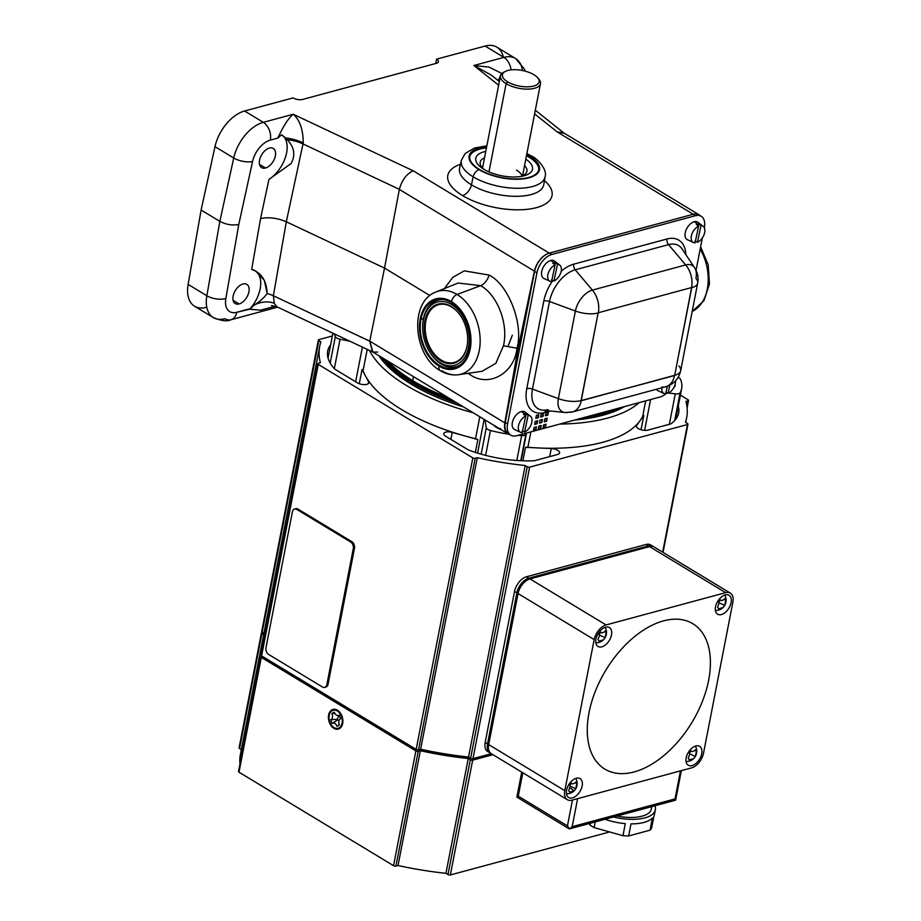 <?xml version="1.0" encoding="UTF-8"?>
<svg xmlns="http://www.w3.org/2000/svg" width="921" height="921" viewBox="0 0 921 921"><rect width="100%" height="100%" fill="white"/><g stroke="black" fill="none" stroke-linecap="round" stroke-linejoin="round"><path stroke-width="1.38" d="M573.979 790.955L569.719 792.106A9.06 1.025 -135.5 0 0 568.66 790.713L570.249 786.016L569.708 785.337A9.06 6.424 -40 0 0 571.457 783.172L572.655 783.932L575.498 782.769L576.776 783.426L575.729 788.802A9.06 7.679 146.5 0 1 573.979 790.955L570.755 788.226M570.755 788.238L573.806 790.817M603.336 639.922L599.087 641.074A9.06 1.025 -135.5 0 0 598.017 639.669L599.617 634.972L599.064 634.293A9.06 6.424 -40 0 0 600.814 632.14L602.012 632.888L604.855 631.737L606.133 632.393L605.085 637.758A9.06 7.679 146.5 0 1 603.336 639.922L603.163 639.773M693.559 758.674L689.311 759.825A9.06 1.025 -135.5 0 0 688.252 758.42L689.841 753.723L689.288 753.044A9.06 6.424 -40 0 0 691.049 750.891L692.247 751.64L695.09 750.488L696.368 751.145L695.32 756.509A9.06 7.679 146.5 0 1 693.559 758.674L693.398 758.524M722.916 607.63L718.668 608.781A9.06 1.025 -135.5 0 0 717.609 607.376L719.197 602.691L718.645 602.012A9.06 6.424 -40 0 0 720.406 599.847L721.604 600.607L724.447 599.444L725.725 600.101L724.677 605.477A9.06 7.679 146.5 0 1 722.916 607.63L722.755 607.492M576.27 778.245A11.04 6.551 -58.8 0 1 580.08 778.613A11.04 6.551 -58.8 0 1 581.324 788.733A11.04 6.551 -58.8 0 1 572.459 797.885A11.04 6.551 -58.8 0 1 568.648 797.517A11.04 6.551 -58.8 0 1 567.417 787.397A11.04 6.551 -58.8 0 1 576.27 778.245M605.638 627.213A11.04 6.551 -58.8 0 1 609.449 627.581A11.04 6.551 -58.8 0 1 610.681 637.7A11.04 6.551 -58.8 0 1 601.816 646.841A11.04 6.551 -58.8 0 1 598.005 646.473A11.04 6.551 -58.8 0 1 596.773 636.353A11.04 6.551 -58.8 0 1 605.638 627.213M695.862 745.964A11.04 6.551 -58.8 0 1 699.672 746.332A11.04 6.551 -58.8 0 1 700.904 756.452A11.04 6.551 -58.8 0 1 692.051 765.593A11.04 6.551 -58.8 0 1 688.24 765.224A11.04 6.551 -58.8 0 1 686.997 755.105A11.04 6.551 -58.8 0 1 695.862 745.964M725.218 594.92A11.04 6.551 -58.8 0 1 729.029 595.288A11.04 6.551 -58.8 0 1 730.261 605.408A11.04 6.551 -58.8 0 1 721.408 614.56A11.04 6.551 -58.8 0 1 717.597 614.192A11.04 6.551 -58.8 0 1 716.354 604.072A11.04 6.551 -58.8 0 1 725.218 594.92M613.501 816.996A35.689 15.139 11 0 0 644.919 817.871A35.689 15.139 11 0 0 655.361 809.801A35.689 15.139 11 0 0 654.946 805.806M590.396 823.236L590.027 825.124A35.689 15.139 11 0 0 594.137 827.611L595.231 821.923M605.062 819.276A35.689 15.139 11 0 0 625.313 823.604L622.964 835.692A35.689 15.139 11 0 0 628.652 835.957L631 823.869A35.689 15.139 11 0 0 644.044 822.395A35.689 15.139 11 0 0 652.402 818.09L650.053 830.178A35.689 15.139 11 0 0 651.631 827.956L653.979 815.868A35.689 15.139 11 0 0 654.486 814.337L655.361 809.801M617.093 816.018A31.602 13.412 11 0 0 642.11 816.167A31.602 13.412 11 0 0 651.354 809.018L651.815 806.646M336.982 726.335A4.57 3.131 -105.1 0 0 332.953 723.043A4.57 3.131 -105.1 0 0 332.216 723.353A4.57 3.131 -105.1 0 0 332.136 723.411L330.685 719.738A4.57 3.131 -105.1 0 0 332.331 714.719A4.57 3.131 -105.1 0 0 331.905 713.499L334.323 712.163A4.57 3.131 -105.1 0 0 337.742 715.513A4.57 3.131 -105.1 0 0 338.352 715.467A4.57 3.131 -105.1 0 0 339.17 715.099L340.62 718.771A4.57 3.131 -105.1 0 0 340.194 718.99A4.57 3.131 -105.1 0 0 338.974 723.791A4.57 3.131 -105.1 0 0 339.4 725.011L336.982 726.335L339.319 724.839M338.444 715.559A6.182 4.237 74.9 0 1 337.005 719.313L337.351 720.187A6.182 4.237 74.9 0 1 339.147 720.326M337.005 719.313L330.685 719.738M342.094 723.146A9.348 6.401 74.9 0 1 338.088 728.281A9.348 6.401 74.9 0 1 331.272 724.862A9.348 6.401 74.9 0 1 329.211 715.352A9.348 6.401 74.9 0 1 333.218 710.229A9.348 6.401 74.9 0 1 340.033 713.648A9.348 6.401 74.9 0 1 342.094 723.146M342.681 723.503A10.2 6.977 74.9 0 1 338.306 729.098A10.2 6.977 74.9 0 1 330.869 725.368A10.2 6.977 74.9 0 1 328.624 715.007A10.2 6.977 74.9 0 1 332.999 709.412A10.2 6.977 74.9 0 1 340.425 713.142A10.2 6.977 74.9 0 1 342.681 723.503M500.909 429.67L499.758 429.094L500.414 428.403M500.886 429.52A13.596 5.768 -169 0 1 496.684 427.586A13.596 5.768 -169 0 1 493.863 425.272M381.225 357.118A137.643 58.403 11 0 0 457.921 403.525M583.741 417.593A137.643 58.403 11 0 0 603.013 413.782A137.643 58.403 11 0 0 619.096 408.049M624.542 406.575A137.643 58.403 -169 0 1 602.714 415.29A137.643 58.403 -169 0 1 574.428 420.103M463.562 406.944A137.643 58.403 -169 0 1 378.842 355.679M675.128 384.368A13.596 5.768 -169 0 1 675.185 385.588A13.596 5.768 -169 0 1 673.884 387.465M334.83 713.338L331.905 713.499M337.351 720.187L332.136 723.411M719.301 602.852L724.677 605.477M724.447 599.444L724.654 598.696A9.06 2.279 33.6 0 1 725.725 600.101M689.944 753.885L695.32 756.509M695.09 750.488L695.297 749.74A9.06 2.279 33.6 0 1 696.368 751.145M599.709 635.133L605.085 637.758M604.855 631.737L605.074 630.989A9.06 2.279 33.6 0 1 606.133 632.393M570.352 786.177L575.729 788.802M575.498 782.769L575.717 782.033A9.06 2.279 33.6 0 1 576.776 783.426M622.964 835.692L594.137 827.611M650.053 830.178L628.652 835.957M590.027 825.124L589.187 823.558M522.806 772.765L518.258 796.158L516.888 797.102L521.735 772.109M577.628 798.634L572.171 826.678L569.328 828.923L675.611 800.176L675.024 798.91L680.469 770.865M569.385 828.854L567.44 825.907L572.471 800.027M569.328 828.923L516.888 797.102M572.022 800.153L691.602 767.861A13.596 8.059 121.2 0 0 703.517 753.194L732.874 602.161A13.596 8.059 121.2 0 0 730.353 593.112A13.596 8.059 121.2 0 0 725.656 592.652L606.076 624.945A13.596 8.059 121.2 0 0 594.16 639.611L564.803 790.644A13.596 8.059 121.2 0 0 567.324 799.693A13.596 8.059 121.2 0 0 572.022 800.153M708.629 680.262A84.962 50.356 -58.8 0 1 634.155 771.925A84.962 50.356 -58.8 0 1 589.049 712.543A84.962 50.356 -58.8 0 1 663.523 620.881A84.962 50.356 -58.8 0 1 708.629 680.262M526.72 580.391A11.892 7.046 121.2 0 0 518.074 592.525L488.717 743.569A11.892 7.046 121.2 0 0 488.464 746.137M730.353 593.112L654.244 547.062A13.596 8.059 121.2 0 0 649.547 546.614L529.966 578.895A13.596 8.059 121.2 0 0 518.051 593.561L488.694 744.594A13.596 8.059 121.2 0 0 491.215 753.643L567.324 799.693M490.663 753.251A13.596 8.059 -58.8 0 1 490.053 752.941A13.596 8.059 -58.8 0 1 487.52 743.892L516.877 592.848A13.596 8.059 -58.8 0 1 528.792 578.181L648.384 545.9A13.596 8.059 -58.8 0 1 653.07 546.349A13.596 8.059 -58.8 0 1 653.622 546.752M490.053 752.941L487.704 751.524A13.596 8.059 -58.8 0 1 485.171 742.476L514.54 591.432A13.596 8.059 -58.8 0 1 526.455 576.765L646.035 544.484A13.596 8.059 -58.8 0 1 650.721 544.933L653.07 546.349M294.582 509.025L295.779 508.703A5.1 3.488 74.9 0 1 297.99 509.094L351.845 541.686A5.1 3.488 74.9 0 1 354.481 548.34L328.06 684.268A5.1 3.488 74.9 0 1 325.873 687.066L324.676 687.388A5.1 3.488 -105.1 0 0 326.863 684.602L353.284 548.663A5.1 3.488 -105.1 0 0 350.648 542.009L296.792 509.417A5.1 3.488 -105.1 0 0 294.582 509.025A5.1 3.488 -105.1 0 0 292.394 511.823L265.973 647.762A5.1 3.488 -105.1 0 0 268.598 654.417L322.465 687.008A5.1 3.488 -105.1 0 0 324.676 687.388M413.575 747.829L266.1 659.24A185.213 78.596 -169 0 1 265.824 658.434M491.768 753.977L475.178 758.455A185.213 78.596 -169 0 1 474.039 758.363M470.136 757.983A185.213 78.596 -169 0 1 418.94 749.671M415.21 748.819A185.213 78.596 -169 0 1 413.471 748.405M492.942 754.69L472.669 760.159A1.704 0.725 -169 0 1 470.309 759.779L468.248 758.524A186.917 79.321 -169 0 1 420.344 750.73L418.238 751.294A1.704 0.725 -169 0 1 415.866 750.903L261.311 657.398A1.704 0.725 -169 0 1 260.839 656.742A1.704 0.725 -169 0 1 261.334 656.362L262.059 656.166M263.648 634.742L261.875 633.671A1.704 0.725 -169 0 1 261.403 633.026A1.704 0.725 -169 0 1 261.909 632.646L262.635 632.439M262.278 649.34A186.917 79.321 -169 0 1 262.738 639.427A186.917 79.321 -169 0 1 262.888 638.667M680.4 395.121L688.079 399.772A1.704 0.725 -169 0 1 688.551 400.428A1.704 0.725 -169 0 1 688.056 400.808L685.949 401.372A186.917 79.321 -169 0 1 686.652 417.743A186.917 79.321 -169 0 1 685.454 422.255L687.503 423.499A1.704 0.725 -169 0 1 687.975 424.144A1.704 0.725 -169 0 1 687.48 424.523L529.633 467.143A1.704 0.725 -169 0 1 527.261 466.763L525.2 465.519A186.917 79.321 -169 0 1 477.297 457.714L475.19 458.278A1.704 0.725 -169 0 1 472.83 457.898L318.263 364.382A1.704 0.725 -169 0 1 317.791 363.726L261.127 655.234A1.704 0.725 11 0 0 261.599 655.879L416.165 749.395A1.704 0.725 11 0 0 418.525 749.786L420.632 749.21A186.917 79.321 11 0 0 468.536 757.016L470.596 758.259A1.704 0.725 11 0 0 472.968 758.651L491.307 753.7M317.791 363.726A1.704 0.725 -169 0 1 318.286 363.346L320.393 362.782A186.917 79.321 -169 0 1 319.691 346.411L263.026 637.919A186.917 79.321 11 0 0 262.566 647.831M319.691 346.411A186.917 79.321 -169 0 1 320.899 341.91L318.839 340.655A1.704 0.725 -169 0 1 318.367 340.01L261.702 631.518A1.704 0.725 11 0 0 262.174 632.163L263.936 633.234M468.248 758.524L445.937 873.315L447.997 874.57A1.704 0.725 11 0 0 450.357 874.95L608.217 832.331A1.704 0.725 11 0 0 608.712 831.951L608.758 831.709M318.367 340.01A1.704 0.725 -169 0 1 318.862 339.63L332.377 335.981M525.2 465.519L468.536 757.016M477.297 457.714L420.632 749.21M420.344 750.73L398.022 865.51A186.917 79.321 11 0 0 445.937 873.315M260.839 656.742L238.516 771.533A1.704 0.725 11 0 0 238.988 772.178L393.555 865.694A1.704 0.725 11 0 0 395.926 866.085L398.022 865.51M475.363 452.395L477.849 439.582A5.434 2.303 11 0 0 475.524 438.741A144.436 61.293 -169 0 1 363.07 370.703A5.434 2.303 11 0 0 362.034 369.517L359.271 383.7M508.622 434.159A74.762 31.728 -169 0 1 490.444 430.475A5.434 2.303 -169 0 1 486.3 427.724L484.953 419.884M526.156 433.146L525.914 434.171A5.434 2.303 -169 0 1 521.666 435.564A74.762 31.728 -169 0 1 518.189 435.288M641.028 429.739L643.814 415.417A5.434 2.303 11 0 0 642.72 416.257A144.436 61.293 -169 0 1 527.871 447.272A5.434 2.303 11 0 0 525.523 447.353L522.909 460.788M639.209 402.615A144.436 61.293 -169 0 1 559.772 424.063M678.121 377.345A5.434 2.303 -169 0 1 680.412 379.187A74.762 31.728 -169 0 1 681.678 388.535A74.762 31.728 -169 0 1 680.089 392.795A5.434 2.303 -169 0 1 675.277 393.854L668.669 393.025M349.922 341.219L340.045 339.239A5.434 2.303 -169 0 1 335.325 336.625A74.762 31.728 -169 0 1 334.358 333.886M473.21 412.781A144.436 61.293 -169 0 1 369.494 350.452M678.282 406.023A76.466 32.454 -169 0 1 678.65 413.022A76.466 32.454 -169 0 1 671.397 423.51A6.792 2.89 -169 0 1 670.051 424.109L647.797 430.119A6.792 2.89 -169 0 1 640.268 429.485A6.792 2.89 -169 0 1 636.434 425.986A6.792 2.89 -169 0 1 636.664 425.479L643.814 415.417M525.523 447.353L551.265 448.539A6.792 2.89 -169 0 1 559.6 452.936A6.792 2.89 -169 0 1 557.608 454.467L535.354 460.477A6.792 2.89 -169 0 1 533.455 460.753A76.466 32.454 -169 0 1 469.342 450.311A6.792 2.89 -169 0 1 467.477 449.425L445.672 436.232A6.792 2.89 -169 0 1 443.784 433.641A6.792 2.89 -169 0 1 452.257 432.41L477.849 439.582M362.034 369.517L368.642 381.812A6.792 2.89 -169 0 1 368.826 382.814A6.792 2.89 -169 0 1 364.428 384.633A6.792 2.89 -169 0 1 357.371 382.814L335.578 369.62A6.792 2.89 -169 0 1 334.265 368.584A76.466 32.454 -169 0 1 327.692 351.131A76.466 32.454 -169 0 1 330.662 344.776M261.403 633.026L239.092 747.817A1.704 0.725 11 0 0 239.564 748.462L241.337 749.533M262.738 639.427L240.427 754.218A186.917 79.321 11 0 0 239.955 764.131M428.541 350.061L428.841 350.579A34.491 23.612 -105.1 0 0 441.194 364.014L440.296 362.828A32.799 22.449 74.9 0 1 428.541 350.061A32.799 22.449 74.9 0 1 422.67 328.29A32.799 22.449 74.9 0 1 451.624 304.529A32.799 22.449 -105.1 0 0 423.361 320.001A32.799 22.449 -105.1 0 0 440.296 362.828A32.799 22.449 -105.1 0 0 468.559 347.355A32.799 22.449 -105.1 0 0 451.624 304.529L452.545 303.4L451.624 304.529A32.799 22.449 74.9 0 1 468.559 347.355A32.799 22.449 74.9 0 1 440.296 362.828L441.194 364.014A34.491 23.612 -105.1 0 0 460.419 364.82M534.594 271.384L505.238 422.428L507.575 423.844L536.931 272.812L534.594 271.384L536.931 272.812A16.992 10.073 -58.8 0 1 551.829 254.472L549.492 253.056A16.992 10.073 121.2 0 0 534.594 271.384M598.132 312.979A20.389 8.657 -169 0 1 575.395 311.022L558.368 398.632A20.389 8.657 11 0 0 581.093 400.577L598.132 312.979L581.22 400.739L674.702 375.308L691.602 287.548L598.328 312.737A20.389 13.953 -105.1 0 0 592.387 290.103A19.387 11.489 121.2 0 0 575.395 311.022L549.492 301.489L532.465 389.099L558.368 398.632L575.395 311.022A20.389 8.657 11 0 0 598.132 312.979M525.177 71.147L524.463 69.133L515.599 58.518L496.856 47.178A33.985 20.147 121.2 0 0 485.137 46.05L503.879 57.39A33.985 20.147 -58.8 0 1 515.599 58.518A33.985 20.147 -58.8 0 1 522.403 70.503M544.91 412.481L550.459 410.985L544.91 412.481A5.1 3.488 74.9 0 1 545.831 410.49A5.1 3.488 -105.1 0 0 544.91 412.481A34.158 20.25 -58.8 0 1 526.777 388.604A5.1 2.164 -169 0 1 532.465 389.099A29.368 17.407 121.2 0 0 542.469 410.133A29.368 17.407 -58.8 0 1 532.465 389.099L549.492 301.489A5.1 2.164 11 0 0 543.804 301.006L526.777 388.604A34.158 20.25 121.2 0 0 544.91 412.481M275.448 306.198L260.585 310.158L248.497 309.122L236.766 312.3A13.596 9.302 74.9 0 1 230.941 319.748A13.596 9.302 74.9 0 1 225.046 318.712A33.985 20.147 -58.8 0 1 213.327 317.584A33.985 20.147 -58.8 0 1 206.857 295.745L188.126 284.416A33.985 20.147 121.2 0 0 194.596 306.244L213.327 317.584A33.985 20.147 121.2 0 1 206.857 295.745A13.596 6.01 9.9 0 0 225.852 298.519A20.389 12.088 121.2 0 0 236.766 312.3L249.672 309.226A27.193 16.117 121.2 0 0 255.324 270.855A27.193 16.117 -58.8 0 1 249.672 309.226L260.585 310.158L275.448 306.198M543.056 427.862L545.451 427.217L543.137 427.425L544.979 426.93L545.485 424.339L545.451 427.217L543.056 427.862L543.643 424.846L546.038 424.19L543.643 424.846M701.192 216.297L698.855 214.881A16.992 10.073 121.2 0 0 692.995 214.317L695.332 215.733A16.992 10.073 -58.8 0 1 701.192 216.297A16.992 10.073 -58.8 0 1 704.358 227.602L704.358 227.602A16.992 10.073 121.2 0 0 695.332 215.733L551.829 254.472A16.992 10.073 121.2 0 0 536.931 272.812L507.575 423.844L505.238 422.428A16.992 10.073 121.2 0 0 508.404 433.733L510.741 435.149A16.992 10.073 -58.8 0 1 507.575 423.844A16.992 10.073 121.2 0 0 516.6 435.725A16.992 10.073 -58.8 0 1 510.741 435.149M536.471 426.78L534.076 427.425L536.471 426.78L535.884 429.796L533.489 430.441L535.884 429.796L533.57 430.015L535.412 429.52L535.918 426.93M667.046 392.83A16.992 10.073 -58.8 0 1 660.104 396.974L516.6 435.725L660.104 396.974A16.992 10.073 121.2 0 0 667.046 392.83M277.635 307.142L230.941 319.748A13.596 9.302 -105.1 0 0 236.766 312.3A20.389 12.088 -58.8 0 1 225.852 298.519L238.769 224.494C232.414 225.668 226.106 224.62 219.843 221.362L201.112 210.034L214.984 146.669A33.985 20.147 -58.8 0 1 244.572 111.004L293.051 97.914A6.792 2.89 11 0 0 302.525 99.456L436.462 63.296A6.792 2.89 11 0 0 438.454 61.753A6.792 2.89 11 0 0 436.566 59.163L485.137 46.05L436.566 59.163L435.725 63.491L436.566 59.163A6.792 2.89 -169 0 1 436.462 63.296L302.525 99.456A6.792 2.89 -169 0 1 293.051 97.914L244.572 111.004L263.302 122.332A33.985 20.147 121.2 0 0 233.727 157.998A13.596 5.457 12.4 0 0 252.573 161.486A20.389 12.088 -58.8 0 1 270.325 140.084A13.596 9.302 -105.1 0 0 263.302 122.332L293.235 114.25L413.149 170.788L549.227 253.125A16.992 10.073 121.2 0 0 534.399 271.131A16.992 10.073 -58.8 0 1 549.227 253.125L693.248 214.248A16.992 10.073 -58.8 0 1 699.108 214.812A16.992 10.073 -58.8 0 1 700.317 215.756A16.992 10.073 121.2 0 0 693.248 214.248L549.227 253.125L413.149 170.788C406.506 173.965 401.913 180.159 399.357 189.346L384.529 268.092L429.923 295.549L384.529 268.092L369.758 341.138L504.8 422.843A16.992 10.073 121.2 0 0 509.727 434.539A16.992 10.073 -58.8 0 1 508.024 433.837A16.992 10.073 -58.8 0 1 504.8 422.843L369.758 341.138L273.364 295.756L286.316 221.777C277.256 217.955 268.679 216.884 260.562 218.565L251.663 269.427L260.562 218.565L268.955 179.388A27.193 16.117 121.2 0 0 285.878 155.81A27.193 16.117 121.2 0 0 281.573 134.8L277.866 138.046L270.325 140.084L277.866 138.046C283.288 126.119 288.411 118.187 293.235 114.25L263.302 122.332A13.596 9.302 74.9 0 1 270.325 140.084A20.389 12.088 121.2 0 0 252.573 161.486L238.769 224.494L225.852 298.519A13.596 6.01 -170.1 0 1 206.857 295.745L219.843 221.362L233.727 157.998L214.984 146.669L201.112 210.034L219.843 221.362L206.857 295.745L188.126 284.416L201.112 210.034L188.126 284.416A33.985 20.147 -58.8 0 0 206.316 307.372M520.561 176.521A23.785 10.096 11 0 0 526.075 173.16A23.785 10.096 11 0 0 524.567 165.561A23.785 10.096 -169 0 1 520.561 176.521M516.497 170.143A20.389 8.657 -169 0 1 522.046 175.992M548.386 412.113L545.992 412.758L545.405 415.774L545.992 412.758L548.386 412.113L547.799 415.129L545.405 415.774M377.806 352.075L372.924 352.075L369.747 341.196L372.487 351.834L508.024 433.837M538.82 414.692L536.425 415.336L538.82 414.692L538.232 417.72L538.82 414.692M440.675 360.871A30.589 20.941 -105.1 0 0 453.926 363.208A30.589 20.941 -105.1 0 0 467.638 337.512A30.589 20.941 -105.1 0 0 451.244 306.497A30.589 20.941 74.9 0 1 467.039 346.434A30.589 20.941 74.9 0 1 440.675 360.871A30.589 20.941 74.9 0 1 424.88 320.922A30.589 20.941 74.9 0 1 451.244 306.497A30.589 20.941 -105.1 0 0 437.982 304.149A30.589 20.941 -105.1 0 0 424.27 329.845A30.589 20.941 -105.1 0 0 440.675 360.871L441.274 360.134L440.675 360.871M451.601 306.969A29.909 20.469 74.9 0 1 462.261 318.505A29.909 20.469 -105.1 0 0 451.601 306.969A29.909 20.469 -105.1 0 0 425.824 321.084A29.909 20.469 -105.1 0 0 441.274 360.134A29.909 20.469 -105.1 0 0 467.684 338.583A29.909 20.469 74.9 0 1 441.274 360.134A29.909 20.469 74.9 0 1 425.824 321.084A29.909 20.469 74.9 0 1 451.601 306.969L451.474 306.509M665.676 392.173L668.082 393.325L669.809 385.174L668.082 393.325L665.676 392.173M545.485 415.348L547.327 414.853L547.834 412.263M534.664 424.408L537.058 423.752L534.744 423.971L536.586 423.476L537.093 420.885L537.058 423.752L537.645 420.736L537.058 423.752L534.664 424.408L535.251 421.381L537.645 420.736M491.261 75.085L473.855 65.495L498.629 85.239L473.855 65.495L491.261 75.085L499.355 81.532M699.108 214.812L563.571 132.797L557.17 131.91L693.248 214.248L557.17 131.91L534.606 113.916L557.17 131.91L564.331 133.326M303.239 142.928A20.389 7.322 14.7 0 0 285.625 137.977L287.271 139.739A20.389 8.277 -167.9 0 1 302.997 143.918L303.239 142.928L302.997 143.918A20.389 8.277 12.1 0 0 287.271 139.739C294.375 147.279 295.641 155.212 291.071 163.57L268.955 179.388L260.562 218.565C268.679 216.884 277.256 217.955 286.316 221.777L302.997 143.918L399.357 189.346C401.913 180.159 406.506 173.965 413.149 170.788L293.235 114.25C299.774 119.914 303.113 129.47 303.239 142.928C303.113 129.47 299.774 119.914 293.235 114.25C288.411 118.187 283.288 126.119 277.866 138.046L281.573 134.8A27.193 16.117 -58.8 0 1 285.878 155.81A27.193 16.117 -58.8 0 1 268.955 179.388L291.071 163.57C295.641 155.212 294.375 147.279 287.271 139.739L281.573 134.8L285.625 137.977A20.389 7.322 -165.3 0 1 303.239 142.928M504.8 422.843L518.016 348.852L517.003 348.23C514.309 373.719 488.28 388.052 469.618 374.317L468.052 373.327L469.618 374.317C488.28 388.052 514.309 373.719 517.003 348.23C523.876 324.56 508.473 284.347 488.959 275.045A10.2 6.044 -58.8 0 1 480.693 285.648C497.685 295.284 508.622 324.146 503.453 345.766L517.003 348.23L503.453 345.766L495.855 363.323L482.028 371.301L495.843 363.323L503.453 345.766C508.622 324.146 497.685 295.284 480.693 285.648L457.046 294.455A43.022 29.449 74.9 0 1 480.163 339.803A43.022 29.449 74.9 0 1 458.451 374.72A43.022 29.449 74.9 0 1 442.172 370.933A6.792 4.029 -58.8 0 1 440.238 370.622A6.792 4.029 -58.8 0 1 438.983 366.098A36.253 24.821 74.9 0 1 420.264 318.758A36.253 24.821 74.9 0 1 451.509 301.651A6.792 4.029 -58.8 0 1 457.046 294.455L480.693 285.648L458.14 283.035L480.693 285.648A10.2 6.044 121.2 0 0 488.959 275.045C508.473 284.347 523.876 324.56 517.003 348.23L518.016 348.852L504.8 422.843M498.192 80.576A20.389 9.901 7 0 0 498.18 80.599A20.389 9.901 -173 0 1 498.192 80.576L500.471 75.695M515.599 58.518A33.985 20.147 121.2 0 0 503.879 57.39A13.596 9.302 74.9 0 1 511.051 69.881A13.596 9.302 -105.1 0 0 503.879 57.39L473.855 65.495L489.189 67.129L501.853 73.519L489.189 67.129L473.855 65.495L503.879 57.39L485.137 46.05A33.985 20.147 -58.8 0 1 503.303 57.033M678.938 366.074A20.389 8.657 -169 0 1 680.665 370.703C678.789 378.83 673.827 384.172 665.756 386.739A20.389 13.953 -105.1 0 0 674.494 375.561L581.093 400.577A20.389 8.657 -169 0 1 558.368 398.632A19.387 11.489 121.2 0 0 564.976 412.516L572.482 411.929A20.389 13.953 -105.1 0 0 581.22 400.739A20.389 13.953 74.9 0 1 572.482 411.929A20.389 13.953 74.9 0 1 568.66 412.182A19.387 11.489 -58.8 0 1 564.976 412.516A19.387 11.489 -58.8 0 1 558.368 398.632L532.465 389.099A5.1 2.164 11 0 0 526.777 388.604L543.804 301.006A5.1 2.164 -169 0 1 549.492 301.489A29.368 17.407 -58.8 0 1 575.234 269.807L668.508 244.629L685.673 264.926A19.387 11.489 -58.8 0 1 694.618 267.769A19.387 11.489 -58.8 0 1 695.965 278.476A20.389 8.657 -169 0 1 697.692 283.092A20.389 8.657 -169 0 1 691.729 287.709L674.702 375.308A20.389 8.657 11 0 0 680.665 370.703A20.389 8.657 -169 0 1 674.702 375.308L674.494 375.561A20.389 13.953 74.9 0 1 665.756 386.739A20.389 13.953 74.9 0 1 661.946 386.993M421.001 319.207L423.476 318.539L421.001 319.207A35.171 24.073 -105.1 0 0 428.76 354.976A35.171 24.073 -105.1 0 0 454.41 367.836A35.171 24.073 -105.1 0 0 469.48 348.541A35.171 24.073 -105.1 0 0 461.72 312.772A35.171 24.073 -105.1 0 0 436.07 299.912A35.171 24.073 -105.1 0 0 421.001 319.207A35.171 24.073 74.9 0 1 451.313 302.606A35.171 24.073 74.9 0 1 469.48 348.541A35.171 24.073 74.9 0 1 439.167 365.142A35.171 24.073 74.9 0 1 421.001 319.207M239.092 303.942A11.213 6.643 -58.8 0 1 233.14 296.101A11.213 6.643 -58.8 0 1 242.971 284.002A11.213 6.643 -58.8 0 1 248.923 291.842A11.213 6.643 -58.8 0 1 239.092 303.942L233.094 300.315L239.092 303.942A11.213 6.643 121.2 0 0 248.094 294.651A11.213 6.643 121.2 0 0 246.84 284.37A11.213 6.643 121.2 0 0 242.971 284.002A11.213 6.643 121.2 0 0 233.969 293.292A11.213 6.643 121.2 0 0 235.223 303.562A11.213 6.643 121.2 0 0 239.092 303.942M265.513 168.002A11.213 6.643 -58.8 0 1 259.561 160.162A11.213 6.643 -58.8 0 1 269.393 148.062A11.213 6.643 -58.8 0 1 275.344 155.902A11.213 6.643 -58.8 0 1 265.513 168.002L259.526 164.375L265.513 168.002A11.213 6.643 121.2 0 0 274.516 158.711A11.213 6.643 121.2 0 0 273.261 148.442A11.213 6.643 121.2 0 0 269.393 148.062A11.213 6.643 121.2 0 0 260.39 157.353A11.213 6.643 121.2 0 0 261.645 167.634A11.213 6.643 121.2 0 0 265.513 168.002M538.221 78.481A20.389 8.657 -169 0 1 540.477 83.661A20.389 8.657 -169 0 1 527.284 89.118A20.389 8.657 -169 0 1 506.113 83.65L488.97 171.882L506.113 83.65A20.389 8.657 11 0 0 531.647 88.842A20.389 8.657 11 0 0 538.923 79.229L537.68 77.767A18.696 7.932 -169 0 1 531.003 86.574A18.696 7.932 -169 0 1 507.609 81.819L506.113 83.65A20.389 8.657 -169 0 1 500.448 75.879A20.389 8.657 -169 0 1 504.478 71.93M703.23 226.324L698.003 222.329A10.2 6.044 121.2 0 0 694.342 221.731L697.531 224.079A9.774 5.791 -58.8 0 1 698.694 223.93L700.985 225.61A9.486 5.618 -58.8 0 1 703.23 226.324A9.486 5.618 -58.8 0 1 704.139 234.418A9.486 5.618 -58.8 0 1 697.439 242.281L695.033 241.129L697.439 242.281A9.486 5.618 121.2 0 0 704.646 232.645A9.486 5.618 121.2 0 0 700.985 225.61L697.439 242.281L700.985 225.61L698.694 223.93A9.774 5.791 121.2 0 0 696.322 224.505A9.774 5.791 -58.8 0 1 697.531 224.079L694.342 221.731A10.2 6.044 121.2 0 0 685.915 230.4A10.2 6.044 121.2 0 0 687.469 239.736L693.432 242.522A9.486 5.618 -58.8 0 1 691.717 234.602A9.486 5.618 -58.8 0 1 698.602 226.186L696.322 224.505L698.602 226.186A9.486 5.618 121.2 0 0 691.395 235.834A9.486 5.618 121.2 0 0 695.056 242.856A9.486 5.618 -58.8 0 1 693.432 242.522M471.448 184.822A42.884 18.201 -169 0 1 459.579 168.278A42.884 18.201 11 0 0 471.448 184.822L473.164 176.832A42.654 18.098 -169 0 1 461.352 160.369A42.654 18.098 11 0 0 473.164 176.832A42.654 18.098 11 0 0 517.671 188.275A42.654 18.098 11 0 0 545.082 176.648A42.654 18.098 -169 0 1 517.671 188.275A42.654 18.098 -169 0 1 473.164 176.832L471.448 184.822A42.884 18.201 11 0 0 516.209 196.323A42.884 18.201 11 0 0 543.77 184.637A42.884 18.201 -169 0 1 516.209 196.323A42.884 18.201 -169 0 1 471.448 184.822A10.2 6.044 -58.8 0 1 462.561 195.586A10.2 6.044 121.2 0 0 471.448 184.822M460.488 164.249A53.073 22.518 11 0 0 462.561 195.586A53.073 22.518 -169 0 1 460.488 164.249M542.423 419.446L540.04 420.091L542.423 419.446L541.836 422.463L542.423 419.446M682.07 248.935A29.368 17.407 121.2 0 0 668.508 244.629A29.368 17.407 -58.8 0 1 682.07 248.935L694.618 267.769A19.387 11.489 121.2 0 0 685.673 264.926L592.387 290.103L575.234 269.807A5.1 3.488 74.9 0 1 573.748 264.154A5.1 3.488 -105.1 0 0 575.234 269.807A29.368 17.407 121.2 0 0 549.492 301.489L575.395 311.022A19.387 11.489 -58.8 0 1 592.387 290.103A20.389 13.953 74.9 0 1 598.328 312.737L691.602 287.548A20.389 13.953 -105.1 0 0 685.673 264.926A20.389 13.953 74.9 0 1 691.602 287.548L691.729 287.709A20.389 8.657 11 0 0 697.692 283.092C698.694 277.612 697.669 272.512 694.618 267.769M534.399 271.131L518.016 348.852L534.399 271.131L399.346 189.415L534.399 271.131M505.261 71.47L503.557 72.356A20.389 8.657 11 0 0 506.113 83.65L507.609 81.819A18.696 7.932 -169 0 1 505.261 71.47A18.696 7.932 -169 0 1 533.915 74.716A18.696 7.932 11 0 0 507.874 70.468A18.696 7.932 11 0 0 507.609 81.819A18.696 7.932 11 0 0 533.639 86.056A18.696 7.932 11 0 0 533.915 74.716A18.696 7.932 -169 0 1 537.68 77.767M412.838 380.707A135.859 57.655 11 0 0 448.067 397.561A135.859 57.655 -169 0 1 412.838 380.707A20.389 12.088 121.2 0 0 413.264 376.505A20.389 12.088 -58.8 0 1 412.838 380.707A20.389 12.088 -58.8 0 1 412.746 381.179L412.527 382.227A135.894 57.666 11 0 0 454.847 401.66A135.894 57.666 -169 0 1 412.527 382.227A135.894 57.666 -169 0 1 384.287 358.983A135.894 57.666 11 0 0 412.527 382.227L412.746 381.179A135.871 57.655 11 0 0 450.288 398.908A135.871 57.655 -169 0 1 412.746 381.179A20.389 12.088 121.2 0 0 412.838 380.707A135.859 57.655 -169 0 1 387.799 361.101A135.859 57.655 11 0 0 412.838 380.707M675.507 380.845A9.486 5.618 -58.8 0 1 668.082 393.325A9.486 5.618 121.2 0 0 675.507 380.845M540.708 416.637L542.55 416.142L543.045 413.552L543.01 416.419L543.597 413.402L543.01 416.419L540.627 417.075L541.214 414.047L543.597 413.402M525.833 413.713L525.407 415.728L525.833 413.713A9.774 5.791 121.2 0 0 523.462 414.289L525.741 415.97A9.486 5.618 121.2 0 0 518.523 425.617A9.486 5.618 121.2 0 0 522.195 432.64L525.741 415.97L522.195 432.64A9.486 5.618 -58.8 0 1 520.572 432.294A9.486 5.618 -58.8 0 1 518.845 424.385A9.486 5.618 -58.8 0 1 525.741 415.97L523.462 414.289A9.774 5.791 -58.8 0 1 524.671 413.863A9.774 5.791 -58.8 0 1 525.833 413.713L528.113 415.394L525.833 413.713M522.172 430.913L524.579 432.064L528.113 415.394A9.486 5.618 -58.8 0 1 530.369 416.108A9.486 5.618 -58.8 0 1 531.279 424.201A9.486 5.618 -58.8 0 1 524.579 432.064L522.172 430.913M592.663 415.187A135.894 57.666 11 0 0 610.163 410.455A135.894 57.666 -169 0 1 592.663 415.187M485.781 151.343A28.885 12.261 11 0 0 482.328 168.29A28.885 12.261 11 0 0 483.813 169.245A28.885 12.261 -169 0 1 485.781 151.343M484.135 169.429A23.785 10.096 -169 0 1 484.527 157.779A23.785 10.096 11 0 0 480.278 164.26A23.785 10.096 11 0 0 484.135 169.429M667.322 386.256L665.699 393.889L667.322 386.256M479.899 149.087L480.083 148.177A35.171 14.932 11 0 0 469.791 156.133A35.171 14.932 11 0 0 489.592 174.23A35.171 14.932 11 0 0 528.55 177.511A35.171 14.932 -169 0 1 479.565 169.533A35.171 14.932 -169 0 1 480.083 148.177A35.171 14.932 -169 0 1 486.622 147.015A35.171 14.932 11 0 0 480.083 148.177L479.899 149.087M702.366 237.871L696.057 270.29L702.366 237.871M273.364 295.756L274.262 303.308L276.772 306.739L274.262 303.308A20.389 14.92 -21 0 0 254.426 304.943L249.672 309.226L254.426 304.943A20.389 14.92 159 0 1 274.262 303.308L273.364 295.756A20.389 9.014 9.9 0 0 267.159 293.523C264.143 297.713 259.895 301.524 254.426 304.943C259.895 301.524 264.143 297.713 267.159 293.523A20.389 9.014 -170.1 0 1 273.364 295.756L369.747 341.196L384.529 268.092L286.316 221.777L273.364 295.756M469.768 373.074A10.2 6.044 -58.8 0 1 469.618 374.317A10.2 6.044 121.2 0 0 469.768 373.074M479.081 169.66A35.85 15.22 11 0 0 529.022 177.799A35.85 15.22 11 0 0 529.552 156.029A35.85 15.22 11 0 0 526.72 154.452A35.85 15.22 -169 0 1 529.552 156.029A35.85 15.22 -169 0 1 529.022 177.799A35.85 15.22 -169 0 1 479.081 169.66A6.792 4.029 121.2 0 0 473.164 176.832A6.792 4.029 -58.8 0 1 479.081 169.66A35.85 15.22 -169 0 1 486.691 146.669A35.85 15.22 11 0 0 479.081 169.66M526.651 154.797A35.171 14.932 -169 0 1 528.55 177.511A35.171 14.932 11 0 0 538.843 169.556A35.171 14.932 11 0 0 526.651 154.797M547.212 418.157L544.818 418.802L547.212 418.157L546.625 421.173L547.212 418.157M667.023 238.976A5.1 3.488 -105.1 0 0 668.508 244.629A5.1 3.488 74.9 0 1 667.023 238.976L573.748 264.154A34.158 20.25 121.2 0 0 561.177 271.258A34.158 20.25 -58.8 0 1 573.748 264.154L667.023 238.976A34.158 20.25 -58.8 0 1 685.846 254.61A34.158 20.25 121.2 0 0 667.023 238.976M544.438 180.562A53.073 22.518 -169 0 1 532.096 208.618A53.073 22.518 -169 0 1 462.561 195.586A53.073 22.518 11 0 0 532.096 208.618A53.073 22.518 11 0 0 544.438 180.562M538.359 428.726L540.201 428.219L540.696 425.64L540.662 428.507L541.249 425.49L538.866 426.135L541.249 425.49L540.662 428.507L538.278 429.151L538.866 426.135M530.369 416.108L525.131 412.113A10.2 6.044 121.2 0 0 521.47 411.514L524.671 413.863L521.47 411.514A10.2 6.044 121.2 0 0 513.043 420.183A10.2 6.044 121.2 0 0 514.597 429.52L520.572 432.294M692.178 311.448A43.022 29.449 -105.1 0 0 700.19 249.073A43.022 29.449 74.9 0 1 692.178 311.448L703.943 300.718L709.458 283.967L708.203 264.73L700.628 246.816M538.739 170.005A35.171 14.932 11 0 0 528.896 157.065A35.171 14.932 11 0 0 526.478 155.707M486.449 147.924A35.171 14.932 11 0 0 469.722 156.593M525.81 159.126A28.885 12.261 -169 0 1 523.324 175.98A28.885 12.261 -169 0 1 483.813 169.245A28.885 12.261 11 0 0 522.668 176.13A28.885 12.261 11 0 0 525.81 159.126M554.764 264.684L555.19 262.669A9.774 5.791 121.2 0 0 552.819 263.245L555.098 264.937A9.486 5.618 121.2 0 0 547.88 274.573A9.486 5.618 121.2 0 0 551.552 281.596L555.098 264.937L551.552 281.596A9.486 5.618 -58.8 0 1 549.929 281.262A9.486 5.618 -58.8 0 1 548.214 273.353A9.486 5.618 -58.8 0 1 555.098 264.937L552.819 263.245A9.774 5.791 -58.8 0 1 554.028 262.83A9.774 5.791 -58.8 0 1 555.19 262.669L554.764 264.684M541.87 419.596L541.836 422.463L541.87 419.596M661.877 387.787A9.486 5.618 121.2 0 0 665.699 393.889A9.486 5.618 -58.8 0 1 664.076 393.555A9.486 5.618 -58.8 0 1 661.877 387.787M695.056 242.856L698.602 226.186L695.056 242.856M544.311 421.392L546.153 420.885L546.66 418.307L546.625 421.173L544.23 421.818L544.818 418.802M551.529 279.88L553.935 281.02L557.481 264.362L555.19 262.669L557.481 264.362L553.935 281.02A9.486 5.618 121.2 0 0 561.142 271.384A9.486 5.618 121.2 0 0 557.481 264.362A9.486 5.618 -58.8 0 1 559.726 265.075A9.486 5.618 -58.8 0 1 560.636 273.157A9.486 5.618 -58.8 0 1 553.935 281.02L551.529 279.88M444.383 288.584L452.833 277.29L464.322 270.866L488.959 275.045L464.322 270.866L452.833 277.29L444.383 288.584M543.758 184.718L545.082 176.648C547.592 169.591 537.254 158.447 531.901 156.259A6.792 4.029 121.2 0 0 529.552 156.029A6.792 4.029 -58.8 0 1 531.901 156.259L526.893 153.577M251.663 269.427C261.437 272.754 266.606 280.79 267.159 293.523L264.327 280.341L255.612 271.016L251.663 269.427A27.193 16.117 -58.8 0 1 255.105 270.705M539.533 422.681L541.375 422.186L539.533 422.681M442.782 299.498A34.491 23.612 -105.1 0 0 422.658 327.692L422.67 328.29M698.268 225.944L698.694 223.93L698.268 225.944M386.601 360.376A135.871 57.655 11 0 0 412.746 381.179A135.871 57.655 -169 0 1 386.601 360.376M559.726 265.075L554.5 261.069A10.2 6.044 121.2 0 0 550.827 260.47L554.028 262.83L550.827 260.47A10.2 6.044 121.2 0 0 542.4 269.139A10.2 6.044 121.2 0 0 543.966 278.487L549.929 281.262M439.386 299.371A34.837 23.842 -105.1 0 0 435.334 301.109M439.167 299.786L438.672 299.924A34.491 23.612 74.9 0 1 439.167 299.786A34.491 23.612 74.9 0 1 441.286 299.36M508.3 345.582L512.352 335.221M440.238 370.622C446.098 374.168 452.165 375.526 458.451 374.72A43.022 29.449 -105.1 0 0 480.163 339.803A43.022 29.449 -105.1 0 0 457.046 294.455A6.792 4.029 121.2 0 0 451.509 301.651A36.253 24.821 74.9 0 1 470.228 348.99A36.253 24.821 74.9 0 1 438.983 366.098A6.792 4.029 121.2 0 0 440.238 370.622C413.425 355.897 408.728 301.823 436.094 291.922A43.022 29.449 74.9 0 1 457.046 294.455A43.022 29.449 -105.1 0 0 436.094 291.922L458.14 283.035M252.573 161.486A13.596 5.457 -167.6 0 1 233.727 157.998L219.843 221.362C226.106 224.62 232.414 225.668 238.769 224.494L252.573 161.486M539.453 423.107L541.836 422.463L539.453 423.107L540.04 420.091M552.842 280.502A34.158 20.25 121.2 0 0 543.804 301.006A34.158 20.25 -58.8 0 1 552.842 280.502M535.918 417.927L537.76 417.432L538.267 414.841L538.232 417.72L535.838 418.364L536.425 415.336M548.053 409.615A29.368 17.407 -58.8 0 1 542.469 410.133L564.976 412.516M546.038 424.19L545.451 427.217L546.038 424.19M533.489 430.441L534.076 427.425M399.357 189.346L302.997 143.918L286.316 221.777L384.529 268.092L399.357 189.346M692.995 214.317L549.492 253.056L551.829 254.472L695.332 215.733L692.995 214.317M656.454 389.249A10.2 6.044 121.2 0 0 658.112 390.78L664.076 393.555M524.579 432.064A9.486 5.618 121.2 0 0 531.785 422.417A9.486 5.618 121.2 0 0 528.113 415.394L524.579 432.064M685.673 264.926L668.508 244.629L575.234 269.807L592.387 290.103L685.673 264.926M244.572 111.004A33.985 20.147 121.2 0 0 214.984 146.669L233.727 157.998A33.985 20.147 -58.8 0 1 263.302 122.332L244.572 111.004M451.509 301.651A36.253 24.821 -105.1 0 0 420.264 318.758A36.253 24.821 -105.1 0 0 438.983 366.098A36.253 24.821 -105.1 0 0 470.228 348.99A36.253 24.821 -105.1 0 0 451.509 301.651M453.167 367.168A34.837 23.842 -105.1 0 0 457.541 366.627M459.199 365.683A34.491 23.612 74.9 0 1 457.15 366.385A34.491 23.612 74.9 0 1 456.643 366.512L457.15 366.385M572.171 826.678L675.024 798.91M518.258 796.158L567.44 825.907M487.52 743.892L485.171 742.476M564.803 790.644L488.694 744.594M516.877 592.848L514.54 591.432M594.16 639.611L518.051 593.561M528.792 578.181L526.455 576.765M648.384 545.9L646.035 544.484M725.656 592.652L649.547 546.614M606.076 624.945L529.966 578.895M353.284 548.663L354.481 548.34M326.863 684.602L328.06 684.268M350.648 542.009L351.845 541.686M296.792 509.417L297.99 509.094M688.056 400.808L686.962 406.449M687.48 424.523L662.671 552.163M608.355 831.594L608.217 832.331M529.633 467.143L472.968 758.651M472.669 760.159L450.357 874.95M527.261 466.763L470.596 758.259M470.309 759.779L447.997 874.57M318.839 340.655L262.174 632.163M475.19 458.278L418.525 749.786M418.238 751.294L395.926 866.085M472.83 457.898L416.165 749.395M415.866 750.903L393.555 865.694M318.263 364.382L261.599 655.879M479.806 416.764L475.524 438.741M484.135 419.389L477.585 453.097M486.3 427.724L481.153 454.157M490.444 430.475L485.609 455.365M521.666 435.564L516.819 460.465M525.914 434.171L520.756 460.707M526.501 433.043L521.125 460.719M530.864 431.868L527.871 447.272M645.713 400.865L642.72 416.257M650.594 399.541L644.608 430.383M675.277 393.854L669.36 424.305M680.089 392.795L674.69 420.552M335.325 336.625L330.19 363.047M340.045 339.239L334.335 368.653M362.39 347.102L355.644 381.766M367.214 349.381L363.07 370.703M636.664 425.479L636.457 426.55M551.265 448.539L549.687 456.609M452.257 432.41L450.899 439.398M368.642 381.812L368.273 383.666M261.311 657.398L238.988 772.178M261.875 633.671L239.564 748.462M572.655 783.932L571.331 783.38M602.012 632.888L600.688 632.336M692.247 751.64L690.923 751.087M721.604 600.607L720.28 600.055M337.742 715.513L339.365 715.605M338.088 728.281L340.782 727.544M333.218 710.229L335.912 709.504M686.041 761.483A10.2 10.2 0 0 0 695.343 746.125M715.398 610.45A10.2 10.2 0 0 0 724.7 595.081M566.461 793.775A10.2 10.2 0 0 0 575.752 778.406M595.818 642.731A10.2 10.2 0 0 0 605.109 627.374M681.367 770.624L675.634 800.119M688.551 400.428L687.112 407.83M686.652 417.743L685.742 422.428M687.975 424.144L663.051 552.393M681.678 388.535L675.68 419.377M332.907 333.206L328.072 358.131M535.32 110.209L563.963 133.038M540.477 83.661L522.575 175.773M459.567 168.336L461.352 160.369L465.07 153.623L474.315 148.097L486.864 145.794M372.706 351.972L276.772 306.739L271.557 305.576M500.448 75.879L482.546 167.99M680.665 370.703L697.692 283.092M230.941 319.748C227.257 321.636 221.385 320.922 213.327 317.584M572.482 411.929L665.756 386.739M458.451 374.72L482.028 371.301"/></g></svg>
